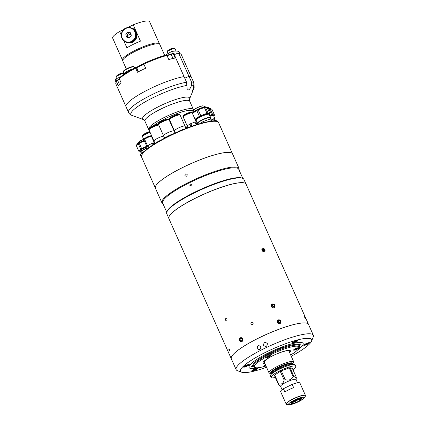 <?xml version="1.0" encoding="UTF-8"?>
<svg xmlns="http://www.w3.org/2000/svg" width="426" height="426" viewBox="0 0 426 426"><rect width="100%" height="100%" fill="white"/><g stroke="black" fill="none" stroke-linecap="round" stroke-linejoin="round"><path stroke-width="0.64" d="M292.289 364.326A12.029 2.268 156 0 0 292.39 364.198L293.376 362.936A13.52 2.545 156 0 0 293.732 361.85L289.009 351.253A13.52 2.545 156 0 0 273.05 355.63A13.52 2.545 156 0 0 264.306 362.249L269.024 372.851A13.52 2.545 156 0 0 270.068 373.314L271.666 373.426A12.029 2.268 156 0 0 271.825 373.437M291.357 364.747A13.52 2.545 156 0 0 291.863 364.358M293.732 361.85A13.52 2.545 156 0 0 277.768 366.232A13.52 2.545 156 0 0 269.024 372.851M292.39 364.198A12.029 2.268 156 0 0 289.361 363.085A12.029 2.268 156 0 0 278.513 367.127A12.029 2.268 156 0 0 271.666 373.426M292.353 364.56A11.198 2.109 156 0 0 279.243 368.336A11.198 2.109 156 0 0 271.964 373.639M272.134 373.144A13.52 2.545 156 0 0 272.762 373.022M297.508 382.798L296.059 379.55A8.451 1.592 156 0 0 286.086 382.287A8.451 1.592 156 0 0 280.617 386.425L282.065 389.673M290.005 367.697L293.908 376.472L296.288 377.979L296.288 377.207L292.38 368.437L290.005 367.697A9.931 1.869 156 0 0 289.233 367.867L281.272 370.844A9.931 1.869 156 0 0 280.26 371.344L274.679 375.066A9.931 1.869 156 0 0 274.44 375.397L278.343 384.172A9.931 1.869 156 0 1 278.583 383.837C281.373 384.715 283.237 383.48 284.163 380.12L280.26 371.344M293.908 376.472A9.931 1.869 156 0 0 293.136 376.637L289.233 367.867M284.163 380.12A9.931 1.869 156 0 1 284.669 379.864A9.931 1.869 156 0 1 285.175 379.619C288.759 380.743 291.411 379.752 293.136 376.637M292.918 369.646A13.52 2.545 156 0 0 295.761 366.419L295.096 364.917A13.52 2.545 156 0 0 279.137 369.294A13.52 2.545 156 0 0 270.388 375.918L271.058 377.415A13.52 2.545 156 0 0 275.356 377.463M295.761 366.419A13.52 2.545 156 0 0 279.802 370.796A13.52 2.545 156 0 0 271.058 377.415M285.175 379.619L281.272 370.844M278.583 383.837L274.679 375.066M280.654 386.504L278.343 384.172M294.946 401.265L295.378 402.895A5.107 0.964 -24 0 1 292.05 403.598A5.107 0.964 -24 0 1 291.938 403.544L291.272 403.071A5.511 1.038 156 0 0 291.288 403.081L291.267 403.06C290.814 403.012 292.007 402.16 294.845 400.509A5.66 1.065 -24 0 1 300.117 398.571A5.66 1.065 -24 0 1 301.219 399.3M284.84 391.995A10.565 1.992 -24 0 1 288.908 389.715A10.565 1.992 -24 0 1 293.647 387.644L292.193 384.38L283.391 388.736L284.84 391.995M291.416 404.407A8.493 1.597 -24 0 1 289.238 404.7L286.171 404.093L280.622 391.627A10.565 1.992 -24 0 1 283.391 388.736M292.193 384.38A10.565 1.992 -24 0 1 299.925 383.033L305.474 395.498A10.565 1.992 -24 0 0 293.003 398.922A10.565 1.992 -24 0 0 286.171 404.093M300.245 399.524L300.261 399.561A4.228 0.799 -24 0 1 300.389 399.663A4.228 0.799 -24 0 1 295.745 402.57L295.127 401.175M295.559 402.639A4.228 0.799 -24 0 1 292.822 403.214A4.228 0.799 -24 0 1 292.667 403.102A4.228 0.799 -24 0 1 293.636 402.043L293.045 402.171A5.107 0.964 -24 0 0 291.938 403.544M293.77 401.952L293.179 402.08A5.107 0.964 -24 0 1 300.98 399.162L300.208 399.54A4.228 0.799 -24 0 0 293.77 401.952M293.179 402.08L292.651 401.532M301.049 398.39L300.98 399.162M300.261 399.561L301.033 399.178L301.107 398.406M301.033 399.178A5.107 0.964 -24 0 1 301.209 399.418A5.107 0.964 -24 0 1 295.564 402.82L295.745 402.57M295.213 402.33L295.564 402.82M292.518 401.622L293.045 402.171M251.542 322.162C250.456 323.632 250.792 324.388 252.559 324.436C253.662 322.967 253.321 322.21 251.542 322.162C250.451 323.627 250.792 324.388 252.559 324.436C253.662 322.967 253.321 322.21 251.542 322.162M229.859 349.964C230.205 351.402 229.912 351.365 228.991 349.852C228.608 348.431 228.895 348.468 229.859 349.964M225.54 320.166C226.659 321.3 227.138 320.959 226.978 319.143C225.833 318.02 225.354 318.36 225.54 320.166C226.659 321.3 227.138 320.959 226.978 319.143C225.833 318.02 225.354 318.36 225.54 320.166M264.285 248.89L262.006 250.355L265.025 250.334M274.908 305.261L271.564 304.425L271.261 306.528L274.632 307.332L274.908 305.261M280.888 321.124C278.588 319.095 277.363 319.527 277.204 322.423C279.536 324.42 280.766 323.984 280.888 321.124M304.345 315.586L304.494 316.944C305.9 319.543 306.166 319.713 305.293 317.461M258.619 338.047A42.259 7.961 -24 0 1 308.493 324.362A42.259 7.961 -24 0 1 308.504 324.378L246.068 184.154A42.259 7.961 156 0 0 244.732 183.079A42.259 7.961 156 0 0 196.194 197.84A42.259 7.961 156 0 0 168.957 216.818A42.259 7.961 156 0 0 168.861 218.527L231.286 358.735A42.259 7.961 -24 0 1 231.286 358.735A42.259 7.961 -24 0 1 258.619 338.047M168.968 216.791A42.217 7.956 -24 0 1 168.978 216.765A42.217 7.956 -24 0 1 196.189 197.808A42.217 7.956 -24 0 1 244.678 183.058A42.217 7.956 -24 0 1 244.705 183.068M242.628 338.803C240.546 336.966 239.582 337.568 239.747 340.614C241.76 342.461 242.719 341.86 242.628 338.803M271.9 305.623L272.32 305.479L273.455 306.4L274.365 305.437L273.226 304.521L271.964 304.957L271.836 306.315L272.975 307.231L274.238 306.795L274.365 305.437M273.391 307.087L273.455 306.4M272.32 305.479L273.226 304.521M274.887 305.256A2.066 1.848 43.4 0 0 271.314 306.496A2.066 1.848 43.4 0 0 274.887 305.256M264.434 249.812L264.45 251.058L263.47 251.271L262.475 250.238L262.453 248.997L263.433 248.784L264.434 249.812L262.991 250.776M262.464 249.434L263.433 248.784M262.07 250.328A2.066 1.363 56.3 0 0 264.28 251.883A2.066 1.363 56.3 0 0 264.834 249.727A2.066 1.363 56.3 0 0 262.629 248.172A2.066 1.363 56.3 0 0 262.07 250.328M239.747 340.598A2.066 1.619 -100 0 0 241.984 341.567A2.066 1.619 -100 0 0 242.564 338.83A2.066 1.619 -100 0 0 240.328 337.861A2.066 1.619 -100 0 0 239.747 340.598M242.16 340.177L240.157 340.342L241.164 341.167L242.16 340.539L242.154 339.085L241.148 338.265L240.152 338.888L240.157 340.342M241.963 338.931L241.968 340.023M241.601 338.633L240.152 338.888M277.262 322.391A2.066 1.869 41.9 0 0 280.862 321.119A2.066 1.869 41.9 0 0 277.262 322.391M277.917 320.847L279.195 320.395L280.34 321.305L280.207 322.668L278.929 323.121L277.784 322.21L277.917 320.847M277.853 321.508L279.195 320.395M279.429 322.945L279.499 322.242L280.34 321.305M278.354 321.332L279.499 322.242M304.553 316.933L305.857 318.983L304.127 315.336L304.553 316.933M305.218 317.359L305.309 318.233L304.297 315.959L305.218 317.359L304.925 317.498M184.953 175.608C186.343 176.71 187.083 176.343 187.179 174.511C185.779 173.403 185.038 173.771 184.953 175.608C186.343 176.71 187.083 176.343 187.179 174.511C185.779 173.409 185.033 173.771 184.953 175.608M189.868 185.331C189.921 184.107 190.417 183.862 191.349 184.596C191.29 185.821 190.795 186.066 189.868 185.331C189.921 184.107 190.417 183.862 191.349 184.596C191.29 185.821 190.795 186.066 189.868 185.331M168.728 217.707A42.217 7.956 -24 0 1 201.876 195.049A42.217 7.956 -24 0 1 244.46 182.951A42.217 7.956 -24 0 1 245.546 183.505M168.755 218.187L166.752 213.698A42.217 7.956 -24 0 1 166.848 211.983A42.217 7.956 -24 0 1 201.727 189.421A42.217 7.956 -24 0 1 242.351 178.212A42.217 7.956 -24 0 1 242.548 178.281A42.217 7.956 -24 0 1 243.89 179.357L245.887 183.846M166.848 211.983L167.152 211.237A41.626 7.844 -24 0 1 201.546 188.99A41.626 7.844 -24 0 1 241.595 177.94A41.626 7.844 -24 0 1 241.792 178.004L242.548 178.281M242.809 178.382L238.72 169.207A41.626 7.844 156 0 0 237.202 168.084A41.626 7.844 156 0 0 193.51 180.8A41.626 7.844 156 0 0 162.668 203.069L166.758 212.244M162.972 203.75A42.217 7.956 -24 0 1 161.891 202.776A42.217 7.956 -24 0 1 193.17 180.198A42.217 7.956 -24 0 1 237.49 167.296A42.217 7.956 -24 0 1 239.029 168.435A42.217 7.956 -24 0 1 239.023 169.889M239.029 168.435L232.527 153.839A42.217 7.956 156 0 0 231.19 152.764A42.217 7.956 156 0 0 230.988 152.694A42.217 7.956 156 0 0 190.369 163.904A42.217 7.956 156 0 0 155.49 186.471A42.217 7.956 156 0 0 155.394 188.18L161.891 202.776M155.501 186.444A42.174 7.945 -24 0 1 155.511 186.418A42.174 7.945 -24 0 1 190.358 163.872A42.174 7.945 -24 0 1 230.935 152.678A42.174 7.945 -24 0 1 231.137 152.748A42.174 7.945 -24 0 1 231.164 152.753A42.174 7.945 156 0 0 230.935 152.678A42.174 7.945 156 0 0 190.305 163.898A42.174 7.945 156 0 0 155.501 186.444M257.213 348.59C259.477 350.412 260.675 349.794 260.808 346.732C258.502 344.9 257.304 345.518 257.213 348.59M263.566 345.364C265.909 347.206 267.171 346.61 267.358 343.569C264.999 341.716 263.731 342.312 263.566 345.364C265.904 347.206 267.171 346.61 267.358 343.569C264.993 341.716 263.731 342.312 263.566 345.364M243.688 367.164A3.126 0.591 156 0 0 246.968 366.211A3.126 0.591 156 0 0 249.285 364.539A3.126 0.591 156 0 0 249.173 364.454A3.126 0.591 156 0 0 245.887 365.407A3.126 0.591 156 0 0 243.571 367.079A3.126 0.591 156 0 0 243.688 367.164M257.757 367.771A29.623 5.581 -24 0 1 250.099 368.314A29.623 5.581 -24 0 1 249.088 366.312A29.623 5.581 -24 0 1 273.561 350.476A29.623 5.581 -24 0 1 302.066 342.61A29.623 5.581 -24 0 1 302.21 342.658A29.623 5.581 -24 0 1 297.497 350.076M303.014 344.618A29.58 5.575 156 0 0 303.088 343.393A29.58 5.575 156 0 0 302.183 342.648A29.58 5.575 -24 0 1 303.024 344.591A29.58 5.575 -24 0 1 303.014 344.618M291.23 356.237A38.878 7.322 156 0 0 311.512 341.226A38.878 7.322 156 0 0 310.181 338.595A38.878 7.322 156 0 0 266.032 352.084A38.878 7.322 156 0 0 241.798 372.265A38.878 7.322 156 0 0 241.984 372.329A38.878 7.322 156 0 0 266.522 367.233M241.798 372.265L237.468 370.695A42.259 7.961 -24 0 1 236.126 369.619A42.259 7.961 -24 0 1 267.437 347.014A42.259 7.961 -24 0 1 311.8 334.096A42.259 7.961 -24 0 1 313.339 335.241A42.259 7.961 -24 0 1 313.243 336.955L311.512 341.226M260.808 346.732C258.502 344.9 257.304 345.518 257.213 348.585C259.477 350.412 260.675 349.794 260.808 346.732M236.126 369.619L231.302 358.772A42.259 7.961 -24 0 1 262.608 336.167A42.259 7.961 -24 0 1 306.97 323.254A42.259 7.961 -24 0 1 308.509 324.399L313.339 335.241M251.904 371.094A3.126 0.591 156 0 0 255.19 370.141A3.126 0.591 156 0 0 257.506 368.469A3.126 0.591 156 0 0 257.389 368.383A3.126 0.591 156 0 0 254.109 369.337A3.126 0.591 156 0 0 251.793 371.014A3.126 0.591 156 0 0 251.904 371.094M303.908 345.38A3.126 0.591 156 0 0 307.189 344.421A3.126 0.591 156 0 0 309.505 342.749A3.126 0.591 156 0 0 309.393 342.664A3.126 0.591 156 0 0 306.108 343.622A3.126 0.591 156 0 0 303.791 345.294A3.126 0.591 156 0 0 303.908 345.38M292.263 343.138A3.126 0.591 156 0 0 295.548 342.185A3.126 0.591 156 0 0 297.865 340.512A3.126 0.591 156 0 0 297.747 340.427A3.126 0.591 156 0 0 294.467 341.38A3.126 0.591 156 0 0 292.151 343.052A3.126 0.591 156 0 0 292.263 343.138M249.098 366.28A29.58 5.575 156 0 0 249.045 367.457A29.58 5.575 156 0 0 250.009 368.218A29.58 5.575 -24 0 1 249.982 368.208A29.58 5.575 -24 0 1 249.098 366.28M283.285 347.44A2.79 0.527 156 0 0 283.205 347.387A2.79 0.527 156 0 0 283.194 347.382A2.79 0.527 156 0 0 281.069 347.888A2.79 0.527 156 0 0 278.561 349.224M297.604 349.97A29.538 5.565 156 0 0 303.003 344.645A29.538 5.565 156 0 0 301.991 342.648A29.538 5.565 156 0 0 268.444 352.898A29.538 5.565 156 0 0 250.035 368.229A29.538 5.565 156 0 0 250.174 368.277A29.538 5.565 156 0 0 257.602 367.782M299.201 345.065A2.79 0.527 156 0 0 300.341 343.931A2.79 0.527 156 0 0 300.325 343.926A2.79 0.527 156 0 0 298.205 344.432M252.842 365.37A2.79 0.527 156 0 0 251.478 366.637A2.79 0.527 156 0 0 253.156 366.301M252.543 365.535A2.407 0.453 156 0 0 251.782 366.392A2.407 0.453 156 0 0 253.087 366.152M282.923 347.568A2.407 0.453 156 0 0 282.912 347.536A2.407 0.453 156 0 0 282.827 347.472A2.407 0.453 156 0 0 281.751 347.637M279.365 348.697A2.407 0.453 156 0 0 278.705 349.171M280.276 348.548L281.394 348.122M299.111 344.927A2.407 0.453 156 0 0 300.048 344.08A2.407 0.453 156 0 0 299.957 344.016A2.407 0.453 156 0 0 298.887 344.181M290.271 350.646A15.001 2.828 -24 0 1 289.376 352.068M264.668 363.064A15.001 2.828 -24 0 1 264.258 363.074A15.001 2.828 -24 0 1 263.007 362.782M264.903 363.596A15.001 2.828 -24 0 1 264.498 363.602A15.001 2.828 -24 0 1 263.055 363.08A15.001 2.828 -24 0 1 273.002 355.614A15.001 2.828 -24 0 1 289.02 350.353A15.001 2.828 -24 0 1 290.463 350.875A15.001 2.828 -24 0 1 289.611 352.595M290.681 354.996A24.511 4.617 156 0 0 299.095 348.005A24.511 4.617 156 0 0 296.794 346.157A24.511 4.617 156 0 0 268.566 355.785A24.511 4.617 156 0 0 255.142 367.574A24.511 4.617 156 0 0 256.724 367.803A24.511 4.617 156 0 0 265.973 365.998M255.142 367.574L254.061 367.18A25.358 4.777 -24 0 1 253.257 366.536A25.358 4.777 -24 0 1 270.073 353.915A25.358 4.777 -24 0 1 297.146 345.023A25.358 4.777 -24 0 1 299.584 345.907A25.358 4.777 -24 0 1 299.526 346.934L299.095 348.005M253.257 366.536L252.922 365.774A25.358 4.777 -24 0 1 269.733 353.159A25.358 4.777 -24 0 1 296.81 344.267A25.358 4.777 -24 0 1 299.249 345.151L299.584 345.907M293.823 350.199A2.79 0.527 156 0 0 297.034 349.102A2.79 0.527 156 0 0 298.562 347.76A2.79 0.527 156 0 0 298.381 347.733A2.79 0.527 156 0 0 295.644 348.596A2.79 0.527 156 0 0 293.562 349.986A2.79 0.527 156 0 0 293.823 350.199M265.473 364.88A2.79 0.527 156 0 0 263.641 366.147A2.79 0.527 156 0 0 263.907 366.36A2.79 0.527 156 0 0 265.893 365.822M265.712 358.08A2.79 0.527 156 0 0 268.923 356.983A2.79 0.527 156 0 0 270.451 355.641A2.79 0.527 156 0 0 270.27 355.614A2.79 0.527 156 0 0 267.533 356.477A2.79 0.527 156 0 0 265.451 357.867A2.79 0.527 156 0 0 265.712 358.08M264.993 360.785A12.886 2.428 -24 0 1 266.687 359.177M285.132 350.96A12.886 2.428 -24 0 1 287.06 350.758A12.886 2.428 -24 0 1 287.459 350.779M245.195 365.753L244.945 365.923L245.339 366.046L245.206 365.748M246.473 365.146L246.654 365.551L245.339 366.046M247.261 364.837L247.575 364.938L246.654 365.551M293.775 341.727L293.519 341.897L293.913 342.019L293.786 341.721M295.053 341.12L295.229 341.524L293.913 342.019M295.836 340.811L296.155 340.912L295.229 341.524M307.173 343.564A2.961 0.559 -24 0 1 306.853 343.718M305.415 343.968L305.165 344.133L305.559 344.256L305.426 343.963M306.693 343.361L306.874 343.766L305.559 344.256M306.874 343.766L307.796 343.148L307.481 343.052M254.855 369.438A2.961 0.559 -24 0 1 253.88 369.853M253.587 369.965A2.961 0.559 -24 0 1 253.555 369.976L253.161 369.853L253.417 369.683L253.555 369.976L254.87 369.48L255.797 368.868L255.483 368.772M254.695 369.081L254.87 369.48M266.607 356.956A2.407 0.453 156 0 0 265.755 357.749A2.407 0.453 156 0 0 265.845 357.813A2.407 0.453 156 0 0 268.375 357.079A2.407 0.453 156 0 0 270.159 355.79A2.407 0.453 156 0 0 270.068 355.726A2.407 0.453 156 0 0 268.998 355.891M267.693 356.69L268.838 356.44L267.342 357.18L267.693 356.69M268.082 356.546L268.22 356.85M264.802 365.231A2.407 0.453 156 0 0 264.541 365.401A2.407 0.453 156 0 0 263.95 366.03A2.407 0.453 156 0 0 265.829 365.678M265.707 365.396L265.27 365.38L265.6 365.162M294.717 349.07A2.407 0.453 156 0 0 293.865 349.868A2.407 0.453 156 0 0 295.569 349.586A2.407 0.453 156 0 0 298.269 347.909A2.407 0.453 156 0 0 297.108 348.01M296.682 348.479L296.331 348.969L295.186 349.219L296.682 348.479M296.192 348.66L296.331 348.969M141.672 155.325L141.885 154.792A41.753 7.865 -24 0 1 176.38 132.475A41.753 7.865 -24 0 1 216.552 121.394A41.753 7.865 -24 0 1 216.754 121.458L217.292 121.655A42.174 7.945 156 0 0 217.095 121.586A42.174 7.945 156 0 0 176.513 132.784A42.174 7.945 156 0 0 141.672 155.325A42.174 7.945 156 0 0 141.576 157.034L155.288 187.839M232.346 153.53L218.629 122.731A42.174 7.945 156 0 0 217.292 121.655M209.267 114.892A7.354 1.385 156 0 0 209.336 114.754L209.422 114.535A7.524 1.416 -24 0 0 209.443 114.232L209.171 113.625A7.524 1.416 156 0 0 200.295 116.064A7.524 1.416 156 0 0 195.427 119.743L195.699 120.35A7.524 1.416 -24 0 1 200.561 116.671A7.524 1.416 -24 0 1 209.443 114.232L209.576 114.125A8.366 1.576 156 0 0 209.901 113.673L208.042 113.098L205.444 107.256L207.302 107.837L209.901 113.673M209.336 114.754A7.354 1.385 156 0 0 200.678 116.836A7.354 1.385 156 0 0 196.152 120.622L195.933 120.542A7.524 1.416 -24 0 1 195.699 120.35M205.444 107.256A8.366 1.576 156 0 0 204.389 107.485L206.988 113.327L200.763 115.654L198.165 109.817A8.366 1.576 156 0 0 197.467 110.153A8.366 1.576 156 0 0 196.791 110.499L199.389 116.335L195.033 119.237M200.763 115.654A8.366 1.576 156 0 0 200.066 115.994A8.366 1.576 156 0 0 199.389 116.335M208.042 113.098A8.366 1.576 156 0 0 206.988 113.327M198.165 109.817L204.389 107.485M192.435 113.401L196.791 110.499M210.178 118.183A6.731 1.267 156 0 0 209.959 117.709A6.731 1.267 156 0 0 202.281 120.063A6.731 1.267 156 0 0 198.143 123.545M198.154 123.577L198.037 123.567A7.093 1.337 -24 0 1 197.749 123.519A7.093 1.337 -24 0 1 197.488 123.327A7.093 1.337 -24 0 1 202.744 119.53A7.093 1.337 -24 0 1 210.194 117.363A7.093 1.337 -24 0 1 210.455 117.555A7.093 1.337 -24 0 1 210.263 118.124L210.194 118.215M198.394 124.115L198.037 123.306A6.587 1.241 -24 0 1 202.92 119.786A6.587 1.241 -24 0 1 209.832 117.773A6.587 1.241 -24 0 1 210.071 117.949L210.524 118.955M199.624 123.748L201.988 122.177L202.35 122.992M203.857 122.603L203.367 121.495L209.592 119.163L210.396 121.319M201.988 122.177A8.366 1.576 -24 0 1 203.367 121.495M210.524 121.256A8.366 1.576 -24 0 1 211.573 121.027L210.641 118.934L212.499 119.514L213.197 121.075M209.592 119.163A8.366 1.576 -24 0 1 210.641 118.934M207.957 109.306L209.001 108.918L211.6 114.759L209.549 115.526M210.05 108.689L211.908 109.269L214.512 115.105L212.649 114.53L210.05 108.689A8.366 1.576 156 0 0 209.001 108.918M212.649 114.53A8.366 1.576 156 0 0 211.6 114.759M209.837 116.165A7.524 1.416 -24 0 1 214.049 115.664L214.182 115.558A8.366 1.576 156 0 0 214.512 115.105M213.873 116.325A7.354 1.385 156 0 0 213.948 116.181A7.354 1.385 156 0 0 209.917 116.351M209.565 115.558A7.524 1.416 156 0 1 213.783 115.057L214.049 115.664A7.524 1.416 -24 0 1 214.033 115.968L213.948 116.181M212.26 119.44A6.587 1.241 -24 0 1 214.443 119.2A6.587 1.241 -24 0 1 214.683 119.381L215.13 120.388M214.789 119.615A6.731 1.267 156 0 0 214.566 119.142A6.731 1.267 156 0 0 212.201 119.418M211.695 119.264A7.093 1.337 -24 0 1 214.805 118.795A7.093 1.337 -24 0 1 215.061 118.987A7.093 1.337 -24 0 1 214.874 119.557L214.8 119.647M213.154 120.984L214.198 120.595L214.411 121.075M215.615 121.181L215.252 120.366L217.111 120.947L217.452 121.719M214.198 120.595A8.366 1.576 -24 0 1 215.252 120.366M151.4 136.442A3.717 0.703 156 0 0 151.416 136.272L151.262 135.931A3.717 0.703 156 0 0 148.919 136.267A3.717 0.703 156 0 0 144.467 138.956L144.622 139.297A3.717 0.703 156 0 0 144.76 139.398M151.416 136.272A3.717 0.703 156 0 0 149.073 136.608A3.717 0.703 156 0 0 144.622 139.297M146.619 137.768A1.688 0.319 156 0 0 146.32 138.13L146.342 138.173M149.43 136.799L149.409 136.757A1.688 0.319 156 0 0 148.946 136.735M151.07 136.416A3.349 0.628 156 0 0 148.967 136.725A3.349 0.628 156 0 0 144.957 139.137M154.303 142.758L151.539 136.544A3.717 0.703 156 0 0 149.196 136.879A3.717 0.703 156 0 0 144.744 139.568L147.46 145.671M153.781 144.254A3.717 0.703 156 0 0 154.574 143.36A3.717 0.703 156 0 0 153.381 143.349M153.009 144.888L152.295 143.28A5.581 1.049 -24 0 1 152.753 143.109A5.581 1.049 -24 0 1 153.206 142.955L154.691 142.694M153.829 144.361L153.206 142.955M149.276 147.439L148.126 145.255L152.295 143.28M149.127 147.508A5.581 1.049 156 0 0 148.418 147.955L147.412 145.703A5.581 1.049 -24 0 1 148.126 145.255M148.418 147.955L148.088 148.323M146.991 149.185L146.097 147.172L147.412 145.703M186.05 128.428L185.06 126.208A5.788 1.092 156 0 0 180.741 126.98A5.788 1.092 156 0 0 174.995 130.084A5.788 1.092 156 0 0 174.484 130.92L175.379 132.928M184.549 129.019A5.788 1.092 156 0 0 177.796 131.847M183.345 129.504A5.139 0.969 156 0 0 179.005 131.32M179.942 114.972A5.788 1.092 156 0 0 179.953 114.743L179.745 114.269A5.788 1.092 156 0 0 175.421 115.041A5.788 1.092 156 0 0 169.676 118.14A5.788 1.092 156 0 0 169.165 118.976L169.378 119.45A5.788 1.092 156 0 0 169.559 119.599M179.953 114.743A5.788 1.092 156 0 0 175.634 115.515A5.788 1.092 156 0 0 169.889 118.614A5.788 1.092 156 0 0 169.378 119.45M179.389 114.924A5.208 0.98 156 0 0 175.379 115.734A5.208 0.98 156 0 0 170.363 118.465A5.208 0.98 156 0 0 169.889 119.152M185.054 126.197L180.123 115.121A5.788 1.092 156 0 0 175.8 115.893A5.788 1.092 156 0 0 170.054 118.992A5.788 1.092 156 0 0 169.548 119.828L174.479 130.91M175.017 133.093L174.112 131.07A5.788 1.092 156 0 0 167.28 132.944A5.788 1.092 156 0 0 163.536 135.777L164.606 138.178M172.956 134.041A5.788 1.092 156 0 0 168.547 135.787A5.788 1.092 156 0 0 165.251 137.843M172.045 134.472A5.139 0.969 156 0 0 168.717 135.841A5.139 0.969 156 0 0 166.113 137.396M168.994 119.834A5.788 1.092 156 0 0 169.005 119.599L168.797 119.126A5.788 1.092 156 0 0 161.965 121A5.788 1.092 156 0 0 158.216 123.833L158.429 124.307A5.788 1.092 156 0 0 158.61 124.456M169.005 119.599A5.788 1.092 156 0 0 162.173 121.474A5.788 1.092 156 0 0 158.429 124.307M160.618 122.464A3.381 0.639 156 0 0 160.421 122.853L160.437 122.901M166.614 120.148L166.593 120.105A3.381 0.639 156 0 0 166.172 119.988M168.44 119.781A5.208 0.98 156 0 0 162.327 121.522A5.208 0.98 156 0 0 158.941 124.009M174.106 131.054L169.175 119.978A5.788 1.092 156 0 0 162.343 121.852A5.788 1.092 156 0 0 158.6 124.69A5.788 1.092 156 0 0 152.609 126.762A5.788 1.092 156 0 0 148.86 129.595A5.788 1.092 156 0 0 149.041 129.744M167.28 132.944A5.788 1.092 156 0 0 163.536 135.777M196.295 122.076L192.259 113.012A4.947 0.932 156 0 0 186.423 114.61A4.947 0.932 156 0 0 183.228 117.033L187.168 125.883M191.636 112.842A4.452 0.836 156 0 0 186.407 114.317A4.452 0.836 156 0 0 183.515 116.458M192.099 112.885A4.947 0.932 156 0 0 192.11 112.677L191.924 112.262A4.947 0.932 156 0 0 186.093 113.859A4.947 0.932 156 0 0 182.892 116.282L183.079 116.697A4.947 0.932 156 0 0 183.239 116.825M192.11 112.677A4.947 0.932 156 0 0 186.274 114.28A4.947 0.932 156 0 0 183.079 116.697M191.045 126.554L189.927 124.046A5.581 1.049 -24 0 1 190.843 123.593L194.991 122.038A5.581 1.049 -24 0 1 195.694 121.889L196.934 122.273L197.829 124.285M187.802 127.752L187.014 125.984L189.927 124.046M192.009 126.213L190.843 123.593M196.743 124.626A5.581 1.049 156 0 0 196.2 124.749L195.167 125.137M196.2 124.749L194.991 122.038M196.892 124.578L195.694 121.889M187.206 126.415L186.796 126.288A5.581 1.049 -24 0 1 187.014 125.984M163.706 136.166A5.788 1.092 156 0 0 157.716 138.232A5.788 1.092 156 0 0 153.967 141.065L155.085 143.573M160.682 140.298A5.788 1.092 156 0 0 158.978 141.075A5.788 1.092 156 0 0 155.49 143.328M159.521 140.947A5.139 0.969 156 0 0 159.154 141.128A5.139 0.969 156 0 0 156.544 142.683M158.392 124.222A5.788 1.092 156 0 0 152.396 126.288A5.788 1.092 156 0 0 148.653 129.121L148.86 129.595M158.728 124.983A5.208 0.98 156 0 0 152.764 126.81A5.208 0.98 156 0 0 149.377 129.296M158.77 125.074A5.788 1.092 156 0 0 152.774 127.14A5.788 1.092 156 0 0 149.031 129.978L153.962 141.054A5.788 1.092 156 0 1 157.716 138.232M149.718 131.517A5.788 1.092 156 0 0 142.167 135.91L142.38 136.384A5.788 1.092 156 0 0 142.561 136.528M149.925 131.991A5.788 1.092 156 0 0 142.38 136.384M144.568 134.536A3.381 0.639 156 0 0 144.371 134.93L144.387 134.973M149.979 132.108A5.208 0.98 156 0 0 142.891 136.086M150.096 132.369A5.788 1.092 156 0 0 142.55 136.762L146.821 146.363M146.805 146.331A6.257 1.177 156 0 0 141.538 148.802A6.257 1.177 156 0 0 139.409 150.82L139.547 151.124A6.257 1.177 -24 0 1 141.672 149.105A6.257 1.177 -24 0 1 146.4 146.832M146.107 147.162A6.086 1.145 156 0 0 141.837 149.244A6.086 1.145 156 0 0 139.957 151.358A6.086 1.145 156 0 0 140.133 151.4M138.743 151.081L136.379 145.772L138.312 143.834L140.676 149.143L138.743 151.081A6.97 1.315 156 0 0 138.754 151.113A6.97 1.315 156 0 0 138.924 151.267L139.574 151.171M146.752 146.209L141.613 148.573L139.249 143.269A6.97 1.315 156 0 0 138.312 143.834M141.613 148.573A6.97 1.315 156 0 0 140.676 149.143M139.249 143.269L144.387 140.9M139.957 151.358L139.744 151.283A6.257 1.177 -24 0 1 139.547 151.124M141.512 153.243L140.937 151.954A5.32 1.001 -24 0 1 146.624 148.36M146.613 148.339A5.463 1.028 156 0 0 141.033 152.167M141.038 152.189L140.841 152.173A5.831 1.097 -24 0 1 140.388 151.975A5.831 1.097 -24 0 1 146.501 148.083M141.437 156.427L141.219 156.422A6.97 1.315 -24 0 1 141.049 156.267A6.97 1.315 -24 0 1 141.038 156.235L140.26 154.489L142.199 152.556A6.97 1.315 -24 0 1 143.131 151.986L144.526 151.347M143.381 152.545L143.131 151.986M142.199 152.556L142.619 153.504M141.485 155.932L141.038 156.235M186.923 85.45A34.682 6.534 156 0 0 149.393 99.54A34.682 6.534 156 0 0 131.123 114.924A34.682 6.534 156 0 0 131.948 115.414C130.292 114.775 129.153 113.758 128.524 112.352L126.016 106.724A35.922 6.768 -24 0 1 146.283 90.637A35.922 6.768 -24 0 1 184.053 76.611L186.561 82.245L187.238 89.748C188.761 90.594 190.214 89.061 191.599 85.141L191.466 81.92L188.958 76.286A5.069 0.953 -24 0 1 184.719 78.102A5.069 0.953 156 0 0 188.958 76.286A35.922 6.768 -24 0 1 191.263 76.999L193.771 82.633L193.857 85.844L192.366 91.665L194.139 87.724A34.682 6.534 156 0 0 194.149 87.697L194.08 84.577M149.015 129.834A24.511 4.617 -24 0 1 148.786 129.658A24.511 4.617 -24 0 1 148.594 129.376A24.511 4.617 -24 0 1 168.302 115.552A24.511 4.617 -24 0 1 193.186 109.162A24.511 4.617 -24 0 1 193.377 109.439A24.511 4.617 -24 0 1 193.324 110.435L192.898 111.479M153.179 125.915A23.244 4.377 -24 0 1 175.528 114.136A23.244 4.377 -24 0 1 192.541 110.829A23.244 4.377 -24 0 1 192.728 111.095L193.037 111.793M187.541 127.166L187.786 127.757M185.843 127.965A4.228 0.799 156 0 0 187.525 127.177M115.973 82.516L116.404 81.446A35.076 6.608 -24 0 1 116.852 80.61L116.452 81.627A35.922 6.768 156 0 0 115.973 82.516A35.922 6.768 156 0 0 115.888 83.975L126.016 106.724A35.922 6.768 -24 0 1 146.283 90.637A35.922 6.768 -24 0 1 184.053 76.611L173.925 53.862A35.922 6.768 156 0 0 173.366 53.953L172.514 53.548L171.177 54.459M178.829 53.538L188.958 76.286A35.922 6.768 -24 0 1 190.502 76.584A35.922 6.768 -24 0 1 191.263 76.999L181.13 54.251A35.922 6.768 156 0 0 180.379 53.841A35.922 6.768 156 0 0 178.829 53.538L177.78 53.149A5.069 0.953 -24 0 1 174.255 54.597M180.379 53.841A35.922 6.768 156 0 0 180.374 53.836L179.298 53.447A35.076 6.608 -24 0 0 177.78 53.149M136.938 67.814A4.649 0.873 -24 0 1 136.395 67.782L135.527 67.473L135.654 68.149A35.922 6.768 156 0 0 119.237 78.629L119.642 77.617A35.076 6.608 -24 0 1 135.527 67.473M173.084 58.463L171.114 54.422L169.079 54.608L166.933 55.428A35.922 6.768 156 0 0 143.85 64.134L143.727 63.453A35.076 6.608 -24 0 1 166.097 55.029L166.949 55.439L168.776 59.533A35.922 6.768 -24 0 1 175.192 58.048L173.366 53.953M135.654 68.149L137.476 72.244A35.922 6.768 -24 0 1 145.671 68.229L143.85 64.134M116.452 81.627L118.274 85.722A35.922 6.768 -24 0 1 121.064 82.724L119.237 78.629M117.661 80.328L116.852 80.61M172.514 53.548A35.076 6.608 -24 0 1 173.004 53.468L173.925 53.862M124.738 73.794L124.616 73.517A5.495 1.033 -24 0 1 127.054 71.414A5.495 1.033 -24 0 1 132.39 69.161M124.605 73.884A5.916 1.113 -24 0 1 124.419 73.842A5.916 1.113 -24 0 1 124.227 73.687A5.916 1.113 -24 0 1 126.943 71.376A5.916 1.113 -24 0 1 132.768 68.953M121.293 35.209L119.637 31.492A20.198 3.807 156 0 0 112.661 38.074L122.454 60.061A20.198 3.807 156 0 0 122.709 60.375M127.177 35.592A20.198 3.807 156 0 0 130.894 34.101M159.42 44.032A20.198 3.807 156 0 0 159.361 43.633A20.198 3.807 156 0 0 135.83 50.018A20.198 3.807 156 0 0 122.454 60.061M123.79 40.821L126.9 47.797A20.198 3.807 -24 0 1 133.295 44.331A20.198 3.807 -24 0 1 140.458 41.146L133.2 24.841L127.699 27.541M144.371 47.249A15.634 2.945 156 0 0 136.975 50.433A15.634 2.945 156 0 0 135.17 51.349M123.796 29.453L119.637 31.492M159.361 43.633L149.569 21.641A20.198 3.807 156 0 0 133.2 24.841M164.702 55.428L159.809 44.432A20.283 3.823 156 0 0 136.176 50.848A20.283 3.823 156 0 0 122.747 60.929L126.325 68.969M143.754 63.591A20.283 3.823 156 0 0 142.188 64.342A20.283 3.823 156 0 0 136.038 67.654M143.786 63.799A19.229 3.621 156 0 0 142.454 64.438A19.229 3.621 156 0 0 141.16 65.082M137.502 67.063A19.229 3.621 156 0 0 136.325 67.755M125.606 28.217A7.604 7.333 -70.2 0 0 121.314 35.48A7.604 7.333 -70.2 0 0 126.096 42.185L127.054 42.531A7.604 7.333 -70.2 0 0 135.005 40.411A7.604 7.333 -70.2 0 0 136.331 32.083A7.604 7.333 -70.2 0 0 132.204 28.212L131.778 28.063A7.604 7.333 -70.2 0 1 135.91 31.929A7.604 7.333 -70.2 0 1 134.584 40.257A7.604 7.333 -70.2 0 1 126.629 42.376A7.604 7.333 -70.2 0 0 132.241 42.041A7.604 7.333 -70.2 0 0 136.56 34.783A7.604 7.333 -70.2 0 0 131.778 28.063L131.245 27.871A7.604 7.333 -70.2 0 0 125.633 28.201M126.916 37.397L129.733 37.616L131.384 35.209L130.218 32.578L127.395 32.36L125.745 34.772L126.916 37.397M130.383 32.951L127.395 32.36M128.668 32.823L127.017 35.23L125.745 34.772M127.017 35.23L128.024 37.483M116.064 82.287L115.414 80.823A35.076 6.608 -24 0 1 115.744 78.885L116.799 80.695M115.744 78.885L120.292 77.063M116.144 82.085A35.076 6.608 -24 0 1 116.591 80.78M165.437 55.215L171.582 51.503A35.076 6.608 -24 0 1 179.495 52.291L180.15 53.756M170.869 54.342L172.429 53.399A35.076 6.608 -24 0 1 179.942 53.681M171.582 51.503L172.429 53.399M177.983 51.274A5.916 1.113 156 0 0 177.828 51.179A5.916 1.113 156 0 0 177.173 51.131M292.188 364.108A11.619 2.189 156 0 0 278.62 367.164A11.619 2.189 156 0 0 271.729 373.213M272.076 373.251A11.619 2.189 156 0 0 272.448 373.256M292.39 364.555L292.119 363.948A11.198 2.109 156 0 0 278.902 367.579A11.198 2.109 156 0 0 271.66 373.059L271.932 373.666M291.741 364.667A11.619 2.189 156 0 0 291.986 364.384M291.842 403.475A5.66 1.065 -24 0 1 294.84 400.509C299.153 398.747 301.304 398.108 301.299 398.592M287.119 404.546A10.48 1.976 -24 0 1 293.083 399.061A10.48 1.976 -24 0 1 302.535 395.536A10.48 1.976 -24 0 1 305.176 396.505L303.871 398.188A8.493 1.597 -24 0 0 301.73 397.399A8.493 1.597 -24 0 0 294.073 400.254A8.493 1.597 -24 0 0 289.238 404.7C291.32 404.663 294.441 403.656 298.599 401.675A8.408 1.582 -24 0 1 288.977 404.625A8.408 1.582 -24 0 1 294.105 400.28A8.408 1.582 -24 0 1 303.722 397.33A8.408 1.582 -24 0 1 298.589 401.675C301.288 400.328 303.046 399.162 303.871 398.188A8.493 1.597 -24 0 1 302.194 399.609M243.933 366.557A2.62 0.495 156 0 0 243.96 366.568A2.62 0.495 156 0 0 246.51 365.859A2.62 0.495 156 0 0 248.651 364.454M292.513 342.531A2.62 0.495 156 0 0 292.54 342.541A2.62 0.495 156 0 0 295.09 341.833A2.62 0.495 156 0 0 297.231 340.427M304.153 344.767A2.62 0.495 156 0 0 304.18 344.778A2.62 0.495 156 0 0 306.731 344.07A2.62 0.495 156 0 0 308.871 342.669M252.155 370.487A2.62 0.495 156 0 0 252.181 370.498A2.62 0.495 156 0 0 254.732 369.789A2.62 0.495 156 0 0 256.873 368.383M193.612 110.302C193.425 109.929 194.602 109.067 197.137 107.709C200.625 106.154 202.701 105.573 203.372 105.957A5.437 1.022 156 0 0 197.116 107.853A5.437 1.022 156 0 0 193.612 110.302L192.605 112.917A7.45 1.406 -24 0 1 197.414 109.557A7.45 1.406 -24 0 1 205.982 106.958A7.45 1.406 -24 0 1 206.195 107.123M192.584 113.183A7.45 1.406 -24 0 1 192.605 112.917L192.6 113.391M206.477 107.581L206.344 107.272A7.524 1.416 156 0 0 197.462 109.711A7.524 1.416 156 0 0 192.579 113.305M194.139 109.679A4.952 0.932 -24 0 1 197.116 107.73M197.163 107.709A4.952 0.932 -24 0 1 202.552 105.93M206.418 107.437A4.952 0.932 -24 0 1 207.164 107.363M206.402 107.411L207.979 107.389A5.437 1.022 156 0 0 206.445 107.496M211.088 109.013L210.95 108.705A7.524 1.416 156 0 0 207.771 108.886M207.707 108.742A7.45 1.406 -24 0 1 210.593 108.39A7.45 1.406 -24 0 1 210.806 108.555M138.924 141.789L139.984 140.963L143.727 139.403A3.206 0.602 156 0 0 139.93 141.011A3.206 0.602 156 0 0 138.924 141.789L136.98 144.292A6.172 1.161 -24 0 1 138.919 142.795A6.172 1.161 -24 0 1 144.142 140.346M144.196 140.463A6.257 1.177 156 0 0 138.929 142.934A6.257 1.177 156 0 0 136.799 144.952L136.922 145.229M140.032 140.942A2.993 0.564 -24 0 1 143.562 139.456M139.611 141.214A2.993 0.564 -24 0 1 139.941 141.001M136.799 144.733A6.172 1.161 -24 0 1 136.98 144.292L136.799 144.952M193.377 109.439L189.687 101.154A24.511 4.617 156 0 0 189.495 100.877A24.511 4.617 156 0 0 164.617 107.267A24.511 4.617 156 0 0 144.904 121.09L143.397 119.568A25.746 4.851 -24 0 1 142.785 119.205A25.746 4.851 -24 0 1 162.444 104.775A25.746 4.851 -24 0 1 189.421 97.676A25.746 4.851 -24 0 1 189.565 99.013L194.139 87.724M193.857 85.844A34.682 6.534 156 0 0 191.599 85.141M128.524 112.352A35.922 6.768 -24 0 1 148.791 96.271A35.922 6.768 -24 0 1 186.561 82.245M191.466 81.92A35.922 6.768 -24 0 1 193.771 82.633M138.216 71.861L136.395 67.782M119.418 79.028A4.228 0.799 156 0 0 117.714 80.546L117.757 79.907L119.253 78.661M171.428 54.752A4.228 0.799 156 0 0 167.114 55.801M166.944 55.433A3.717 0.703 -24 0 1 170.767 54.613M144.089 64.672A4.228 0.799 156 0 0 139.771 66.147A4.228 0.799 156 0 0 136.97 68.251C137.103 67.404 136.363 67.601 139.675 65.742L143.961 64.385M139.696 65.742A3.717 0.703 -24 0 1 144.031 64.677M123.386 71.792A5.916 1.113 -24 0 1 127.816 68.607A5.916 1.113 -24 0 1 134.004 66.829A5.916 1.113 -24 0 1 134.195 66.983L133.775 66.616C132.124 66.467 129.68 67.228 126.453 68.906C123.822 70.455 122.8 71.419 123.386 71.792L124.227 73.687M123.604 71.243A5.495 1.033 -24 0 1 127.709 68.282A5.495 1.033 -24 0 1 133.466 66.632M126.096 42.185A7.604 7.333 -70.2 0 0 131.709 41.854A7.604 7.333 -70.2 0 0 136.027 34.591A7.604 7.333 -70.2 0 0 131.245 27.871C129.339 27.216 127.465 27.328 125.617 28.201C119.722 30.709 120.047 40.379 126.096 42.185M125.697 28.542A7.183 6.922 -70.2 0 0 122.23 38.095A7.183 6.922 -70.2 0 0 131.432 41.434A7.183 6.922 -70.2 0 0 134.898 31.886A7.183 6.922 -70.2 0 0 125.697 28.542M124.072 73.341A4.228 0.799 156 0 0 119.599 74.694A4.228 0.799 156 0 0 116.575 76.909L117.193 78.304M123.077 72.968A3.381 0.639 156 0 0 119.248 74.124A3.381 0.639 156 0 0 117.113 75.892M173.744 48.122A3.381 0.639 156 0 0 169.915 49.278A3.381 0.639 156 0 0 167.785 51.045M174.825 48.516A4.228 0.799 156 0 0 170.405 49.789A4.228 0.799 156 0 0 167.242 52.063C165.943 50.955 172.067 47.621 174.367 48.085L174.964 48.623A4.228 0.799 156 0 0 174.825 48.516M272.507 373.213L272.107 373.197M291.672 364.683L291.927 364.374M296.097 379.63L296.288 377.979M305.176 396.505L305.474 395.498M301.209 399.418L301.304 398.603M243.725 366.584C243.976 366.813 245.174 366.44 247.32 365.465C248.795 364.544 249.295 364.028 248.827 363.921M292.305 342.557C292.55 342.786 293.748 342.413 295.9 341.439C297.369 340.518 297.87 340.001 297.407 339.895M303.946 344.799C304.196 345.023 305.394 344.65 307.54 343.681C309.015 342.754 309.516 342.243 309.047 342.137M251.947 370.519C252.192 370.742 253.39 370.37 255.541 369.401C257.011 368.474 257.517 367.963 257.048 367.856M206.344 107.272L203.372 105.957M210.455 117.555L208.969 114.227M197.488 123.327L196.008 119.999M210.95 108.705L207.979 107.389M215.061 118.987L213.58 115.659M158.6 124.69L163.531 135.766M136.389 145.804L138.754 151.113M140.388 151.975L139.866 150.799M141.049 156.267L140.271 154.526M189.687 101.154L189.565 99.013M148.594 129.376L144.904 121.09M143.397 119.568L131.948 115.414M119.397 84.327L117.714 80.546M138.514 71.706L136.97 68.251M134.627 67.947L134.195 66.983M116.575 76.909C115.771 75.429 120.153 73.075 123.7 72.931L123.945 73.059M167.242 52.063L167.966 53.692M174.964 48.623L176.05 51.067"/></g></svg>
